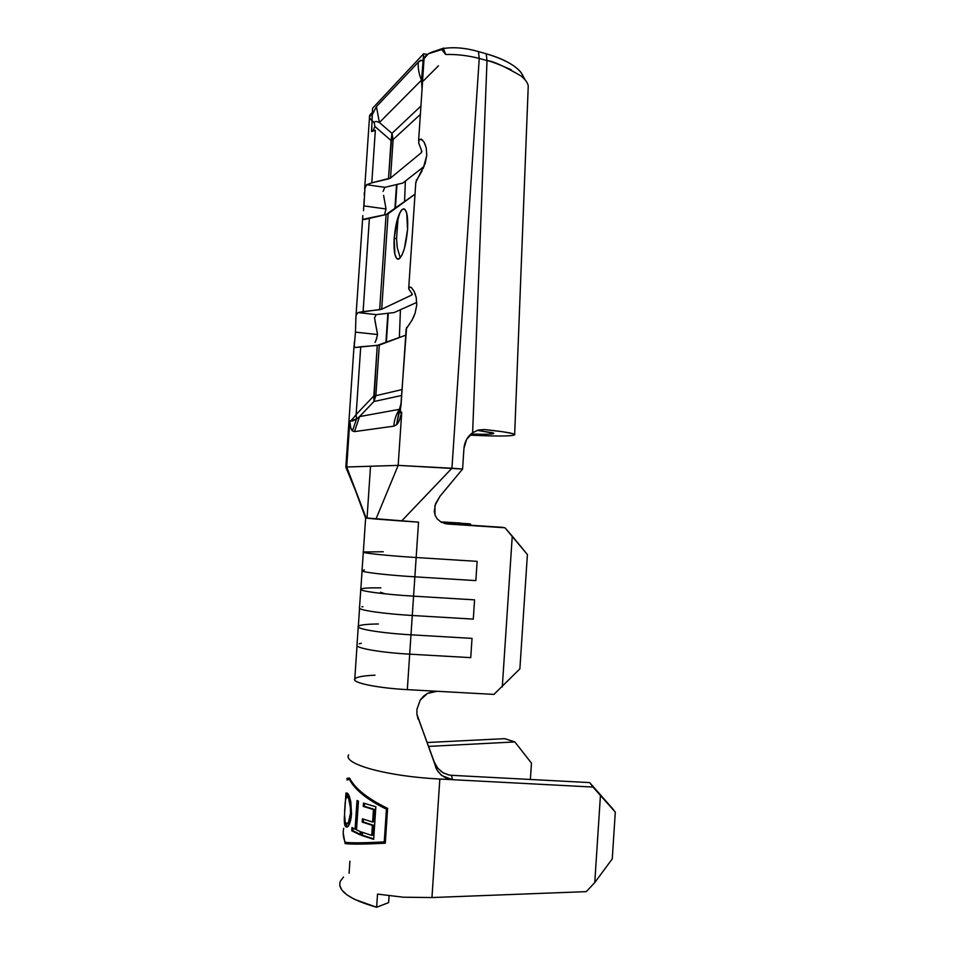 <?xml version="1.0" encoding="UTF-8"?>
<svg xmlns="http://www.w3.org/2000/svg" width="955" height="955" viewBox="0 0 955 955"><rect width="100%" height="100%" fill="white"/><g stroke="black" fill="none" stroke-linecap="round" stroke-linejoin="round"><path stroke-width="1.43" d="M383.683 195.751L386.035 208.978L363.974 205.91L364.965 187.466L366.66 184.709L371.793 182.847L375.339 130.262L372.963 130.942L374.909 126.49L374.229 122.753C374.575 121.19 376.294 121.106 379.398 122.527L391.98 133.354L420.928 106.077L391.98 133.354L379.398 122.527L421.513 80.125L422.958 67.805L422.874 74.215L423.602 53.778L427.351 54.447L423.602 53.778L423.089 61.371C422.062 59.628 420.439 59.914 418.242 62.242C417.872 68.354 418.959 74.311 421.513 80.125L423.089 61.371L421.107 60.272L418.242 62.242L376.437 106.59L372.152 114.863L372.605 108.237L423.602 53.778L372.605 108.237L371.543 131.575L372.963 130.942L374.802 126.693M374.909 126.49L391.061 140.516L374.909 126.49L374.229 122.753L372.044 120.461L372.044 123.255M375.064 321.31L377.571 334.525L355.451 332.149L355.952 316.762M356.37 314.708L358.03 312.572L376.282 314.625L394.129 312.56L376.282 314.625L358.03 312.572L363.103 311.593L369.418 217.931L362.805 219.459L362.685 216.881M364.691 188.744L366.66 184.709L384.853 187.335L402.831 183.062L384.853 187.335L366.66 184.709L371.793 182.847L375.339 130.262L371.543 131.575L375.339 130.262L371.543 131.575L371.913 127.063M403.905 208.823L403.631 208.811C406.854 209.67 408.167 216.618 407.558 229.654C405.803 247.106 402.652 256.967 398.128 259.223C394.869 258.292 393.544 251.332 394.176 238.368L396.54 238.678L397.304 247.811L400.264 257.862M385.892 342.606L387.873 313.252L385.892 342.606M394.893 208.859L396.528 184.506L394.893 208.859M396.982 184.411L395.358 208.524L396.982 184.411M388.315 313.204L386.345 342.439L388.315 313.204M383.05 191.406L384.853 187.335M384.435 214.863L386.035 208.978L383.612 195.429M375.84 340.863L377.571 334.525L374.527 317.896L376.282 314.625M444.302 48.371L436.423 50.639L443.717 48.072L441.699 49.541C431.302 51.403 425.429 54.399 424.08 58.53L422.599 80.59L424.08 58.53L428.294 53.838L441.699 49.541L445.687 54.471L441.699 49.541L444.302 48.371M372.044 120.676C368.558 117.799 368.618 115.185 372.211 112.833L369.501 117.131L364.643 189.018M363.533 210.649L364.225 198.867M364.261 195.178L364.333 192.504M362.852 215.567L355.773 319.209M358.519 497.973L345.829 467.174L346.713 466.995L349.817 421.143C350.939 420.928 353.04 418.72 356.143 414.518L360.727 346.761L355.666 347.489L354.21 346.784L355.451 332.125M355.26 347.56L354.21 346.784L354.293 342.188M421.537 150.496L421.394 152.645L390.535 178.036L393.126 139.549L420.367 114.421L393.126 139.549L391.98 133.354L388.482 178.883L371.793 182.847L390.535 178.036L421.394 152.645L421.859 151.344L418.648 142.832L421.859 151.344L421.394 152.645L421.537 150.496M422.194 81.664L422.874 74.215L422.194 81.664M340.087 881.895C337.772 891.17 349.96 899.622 376.64 907.25L377.523 894.095L403.332 897.211L431.958 897.545L586.286 891.636L431.958 897.545L439.837 779.017L452.575 779.686L446.379 778.265L440.983 774.851L436.841 769.766L416.929 714.328L416.917 709.326L420.26 700.039L423.459 696.255L427.506 693.39L432.149 691.683L437.127 691.277L407.319 689.641L409.695 654.163C381.093 652.599 355.773 648.182 356.919 645.234C355.773 648.182 381.093 652.599 409.695 654.163L470.743 657.649L472.021 638.382L410.984 634.812L412.285 615.486C383.671 613.826 358.292 610.114 359.426 607.929C358.209 610.102 383.612 613.826 412.285 615.486L473.298 619.115L474.575 599.859L413.575 596.159L414.864 576.832C386.118 575.089 360.644 572.045 361.945 570.648C360.644 572.045 386.118 575.089 414.864 576.832L475.853 580.604L477.13 561.361L416.153 557.517L418.529 522.134L365.49 517.92M362.064 570.899L360.835 589.068C357.624 590.799 383.588 594.38 413.575 596.159L418.529 522.134L401.637 520.988L451.954 468.225L479.243 58.398C467.759 55.509 456.574 54.208 445.699 54.483C456.574 54.208 467.759 55.509 479.243 58.398L487.014 60.607L472.63 432.711L466.565 439.467L463.951 448.42L462.59 469.048L451.954 468.225L479.243 58.398L478.443 51.57C465.658 47.905 453.995 46.879 443.43 48.502L445.699 54.483M362.757 570.254L364.428 570.004M365.634 517.992L363.342 551.918C360.178 552.85 386.19 555.655 416.153 557.517C386.859 555.703 361.121 552.957 363.234 551.978L383.277 551.751M460.274 523.018L440.685 521.884L470.242 523.889L471.269 525.274L470.242 523.889L441.27 522.206L460.274 523.018M359.546 608.275L358.34 626.241C355.069 628.784 380.985 633.141 410.984 634.812L413.575 596.159C384.173 594.416 358.435 590.93 360.739 589.163C361.969 588.161 368.678 587.731 380.842 587.85M361.873 606.855L362.924 606.676M380.556 592.243L385.151 593.855M357.027 645.687L354.783 678.957C351.44 682.646 377.297 688.089 407.319 689.641L410.984 634.812C381.487 633.165 355.749 628.915 358.244 626.361C359.569 624.928 366.29 624.128 378.419 623.973M359.14 643.789L361.324 643.276M355.666 347.489L379.29 345.089L405.553 335.241L377.261 345.424L373.859 395.871L356.143 414.518C353.04 418.72 350.939 420.928 349.817 421.143L356.513 419.006L352.67 420.952L349.817 421.143C350.151 426.599 351.022 429.869 352.443 430.956L356.513 419.006L356.143 414.518L356.513 419.006L359.546 416.583L356.513 419.006L352.443 430.956L354.496 431.612L359.546 416.583L399.417 409.337L359.546 416.583L373.918 401.518L373.859 395.871L375.876 395.68L373.859 395.871L356.143 414.518L360.727 346.761L377.261 345.424L373.918 401.518L375.876 395.68L379.29 345.089L375.876 395.68L401.9 389.616L375.876 395.68L373.918 401.518L401.506 395.513L373.918 401.518L359.546 416.583L354.496 431.612L393.806 426.169L396.564 424.712L399.393 420.284L401.745 412.154L398.175 465.383L346.713 466.995L349.817 421.143L350.724 427.697L352.443 430.956L354.496 431.612L393.806 426.169L396.564 424.712C398.617 422.981 400.336 418.791 401.745 412.154L398.175 465.383L462.59 469.048L463.951 448.42C464.572 441.735 467.461 436.495 472.63 432.711L487.014 60.607C492.541 60.917 503.87 66.026 521.024 75.934C525.417 79.575 527.817 82.93 528.246 85.974L528.115 89.364M409.313 287.073L411.008 287.276L409.313 287.073L408.836 289.067L412.274 294.212L408.668 288.768L409.313 287.073L411.39 287.574L414.052 291.239L416.201 297.387L416.726 305.099L415.15 313.073L412.118 320.009L406.15 329.021L400.981 406.006M493.365 433.725L492.983 432.842L477.321 430.347L493.759 433.212C494.022 434.274 486.417 434.537 470.97 434M485.701 435.79L469.764 435.134C498.689 436.483 513.706 436.28 514.793 434.549C513.432 433.2 503.249 431.541 484.233 429.535L477.739 430.216L484.233 429.535L502.103 431.66L512.56 433.582L514.518 435.038M396.54 238.678L394.176 238.368C395.537 223.363 398.283 213.657 402.413 209.264C400.67 210.506 399.178 214.051 397.937 219.889L396.54 238.678M358.03 312.572L381.702 309.241L411.844 294.976L411.927 293.698L411.844 294.976L381.702 309.241L388.124 213.789L415.019 194.175L386.083 214.529L379.672 309.695L363.103 311.593L369.418 217.931L386.083 214.529L364.309 219.554M394.176 238.368L394.916 254.46L396.671 258.53L399.083 258.924L401.769 255.51L404.347 248.754L407.558 229.654L406.735 213.192L404.872 209.324L402.413 209.264L399.739 212.965L397.244 219.793L394.176 238.368M523.018 75.982C521.693 72.556 518.362 69.035 513.026 65.406C506.138 60.738 497.185 56.87 486.19 53.79L478.443 51.57L486.19 53.79L487.014 60.607C490.739 61.204 498.82 64.26 511.271 69.799M405.362 181.08L404.562 201.803L405.362 181.08M400.432 309.73L399.369 337.557L400.432 309.73M400.718 407.343C400.097 410.745 400.443 412.357 401.745 412.154L399.954 412.823L399.476 411.438L400.933 403.953L399.417 409.337C396.122 414.41 394.248 420.021 393.806 426.169C394.248 420.021 396.122 414.41 399.417 409.337L396.564 424.712L399.476 411.438C399.047 412.954 399.811 413.193 401.745 412.154C400.443 412.357 400.097 410.757 400.706 407.355L406.603 327.41M419.221 139.454L422.444 139.967L419.221 139.454L418.648 142.832L419.221 139.454L421.346 139.12L424.056 142.116L426.228 147.822L426.766 155.367L425.178 163.46L415.819 182.226L408.74 287.694M478.324 430.048L484.233 429.535L478.276 430.06L472.63 432.711L478.276 430.06M522.922 75.815L521.633 73.44C516.297 65.799 504.491 59.258 486.19 53.79L487.014 60.607L479.243 58.398L478.443 51.57C465.658 47.905 453.995 46.879 443.43 48.502M363.974 205.91L386.035 208.978M416.595 179.588L415.974 182.68M422.122 170.802L418.839 176.46M426.228 147.822L426.766 155.367L423.172 168.629M424.008 142.044L425.56 145.435M424.127 166.397L402.831 183.062L424.127 166.397M355.451 332.149L377.571 334.525M376.879 338.154L375.1 342.415M412.118 320.009L408.728 325.201M416.201 297.387L416.726 305.099L415.15 313.073L413.133 318.027M414.016 291.156L415.509 294.761M411.844 294.976L412.274 294.212L411.844 294.976M416.774 302.413L394.129 312.56L416.774 302.413M397.34 248.002L396.91 244.647M366.087 517.861L346.713 466.995L345.865 467.198M370.528 466.255L346.713 466.995L365.562 517.897L367.03 518.207L370.528 466.255L398.175 465.383L451.954 468.225L401.637 520.988L375.96 519.043L398.175 465.383L375.96 519.043L367.03 518.207L370.528 466.255M444.326 523.424L448.098 524.056L441.401 522.278L437.259 518.983L435.11 515.258L434.31 511.414L435.54 503.763L439.945 496.325L462.59 469.048L439.945 496.325L434.943 505.577L434.979 514.876M448.098 524.056L504.956 527.769L527.399 554.557L519.878 668.858L527.399 554.557L512.25 536.137L502.294 686.943L512.25 536.137L504.956 527.769L444.982 523.591M502.772 527.339L444.803 523.555L502.772 527.339M416.917 709.326L420.26 700.039L427.506 693.39L437.127 691.277L493.938 694.404L519.878 668.858L493.938 694.404L407.319 689.641C378.156 688.125 352.634 682.921 354.651 679.244C355.773 677.119 362.554 675.758 374.981 675.185M409.695 654.163L470.743 657.649L472.021 638.382L410.984 634.812L409.695 654.163M412.285 615.486L473.298 619.115L474.575 599.859L413.575 596.159L412.285 615.486M414.864 576.832L475.853 580.604L477.13 561.361L416.153 557.517L414.864 576.832M348.408 755.536C344.409 764.513 388.458 776.546 439.837 779.017L452.575 779.686L451.393 775.305L589.689 782.599L593.007 787.063L452.575 779.686L593.007 787.063L615.295 812.108L589.689 782.599L451.381 775.305M417.001 714.901L434.322 762.15L437.736 768.19L442.965 772.726L449.137 775.042M427.112 742.524L504.694 738.657L514.864 741.94L428.544 746.404L514.864 741.94L531.457 763.129L530.383 779.471L531.457 763.129L514.864 741.94L504.694 738.657L427.112 742.524M339.813 885.595L341.974 890.191L346.868 894.811L354.412 899.3L376.64 907.25L388.613 902.618L389.067 895.886L388.613 902.618L376.64 907.25L377.523 894.095L403.332 897.211L431.958 897.545L439.837 779.017C387.014 776.487 342.487 763.904 348.647 754.868M612.262 858.867L615.295 812.108L612.262 858.867L594.762 882.575L600.432 795.515L594.762 882.575L586.286 891.636L594.762 882.575L612.262 858.867M345.113 843.587L343.191 832.987L345.113 843.587C351.154 844.411 364.547 844.28 385.283 843.181C364.547 844.28 351.154 844.411 345.113 843.587L346.343 843.563L345.113 843.587M387.611 808.384L385.283 843.181L387.611 808.384C367.603 798.631 354.914 788.508 349.53 778.038C346.474 778.277 346.044 778.623 348.253 779.077L347.107 778.755L349.53 778.038M349.9 861.195L349.088 873.3M340.362 881.167L343.514 877.036M613.468 809.685L589.689 782.599L613.468 809.685M448.014 774.803L451.393 775.305L452.575 779.686L441.914 775.639L437.915 771.425M435.969 768.095L434.322 762.15L435.969 768.095M436.984 767.199L437.939 768.429M440.912 771.318L443.86 773.228M417.335 715.868L418.087 719.211M421.513 80.125L422.062 89.209L421.513 80.125C418.959 74.311 417.872 68.354 418.242 62.242L376.437 106.59L372.152 114.863L372.044 120.461L374.229 122.753C374.575 121.19 376.294 121.106 379.398 122.527L376.437 106.59L379.398 122.527L421.513 80.125M438.452 65.823L423.089 81.175L438.452 65.823M381.702 309.241L379.672 309.695L386.083 214.529L388.124 213.789L381.702 309.241M391.98 133.354L393.126 139.549L391.061 140.516L391.98 133.354M390.535 178.036L388.482 178.883L391.061 140.516L393.126 139.549L390.535 178.036M385.295 842.979C365.156 844.101 352.168 844.304 346.343 843.563C352.168 844.304 365.156 844.101 385.295 842.979M349.59 778.17L348.277 778.826M345.865 842.358L346.343 843.563M355.009 786.025C361.718 793.987 372.426 801.639 387.145 808.981L384.961 841.665L384.244 841.916L386.441 809.195C366.971 799.586 354.639 789.63 349.446 779.328L347.345 779.578M350.187 779.328L349.446 779.328L350.187 779.328M387.145 808.981L386.441 809.195L387.145 808.981L384.961 841.665L384.244 841.916L386.441 809.195C366.971 799.586 354.639 789.63 349.446 779.328L346.952 780.008M345.197 842.298C351.034 843.086 364.058 842.955 384.244 841.916C364.058 842.955 351.034 843.086 345.197 842.298C343.203 837.511 342.702 832.856 343.693 828.331M345.209 802.307L344.588 811.535M344.325 819.688L344.636 815.367L345.233 822.255L347.035 823.735L348.491 822.064L350.485 813.385L350.497 807.823L348.671 798.822L346.952 796.339L345.71 799.383L346.044 794.751L347.047 793.02L349.327 796.422L350.831 802.021L351.512 814.281L350.616 820.464L348.957 824.941L347.083 827.066L345.531 826.541L344.815 824.917L344.325 819.688M356.513 829.907L360.322 831.554L360.107 834.849L351.75 830.802L351.965 827.531L355.081 829.215L357.015 800.505L358.447 801.138L356.513 829.907L358.447 801.138L357.015 800.505L355.081 829.215L351.965 827.531L351.75 830.802L360.142 834.3L352.908 830.719L353.075 828.176L352.908 830.719L351.75 830.802L360.107 834.849L360.322 831.554L356.513 829.907M375.84 806.796L373.656 839.338L361.312 835.327L361.539 832.02L371.722 835.386L372.402 825.395L362.208 822.1L362.423 818.805L372.617 822.064L373.465 809.565L363.258 806.402L363.485 803.095L375.84 806.796L363.485 803.095L363.258 806.402L374.348 809.386L373.465 809.565L372.617 822.064L362.423 818.805L362.208 822.1L373.286 825.204L372.402 825.395L371.722 835.386L361.539 832.02L361.312 835.327L362.351 835.183L362.542 832.402L362.351 835.183L373.692 838.896L361.312 835.327L373.656 839.338L375.84 806.796M372.617 835.195L371.722 835.386L372.617 835.195L373.286 825.204L362.208 822.1L363.234 821.968L363.425 819.163L363.234 821.968L373.286 825.204L372.617 835.195M373.512 821.873L372.617 822.064L373.512 821.873L374.348 809.386L363.258 806.402L364.297 806.283L364.488 803.453L364.297 806.283L374.348 809.386L373.512 821.873M356.203 829.119L355.081 829.215L356.203 829.119L358.089 800.982L356.203 829.119M345.782 823.365C344.874 822.219 344.492 819.545 344.636 815.367L344.373 816.644C344.122 821.945 344.504 825.239 345.531 826.541L346.868 827.173C349.064 826.493 350.604 822.195 351.512 814.281L350.831 802.021C349.876 797.485 348.85 794.655 347.751 793.521L346.88 793.032L345.698 796.983L345.71 799.383L346.772 796.291L347.536 796.745C349.566 799.001 350.557 804.552 350.485 813.385C349.757 819.856 348.515 823.329 346.784 823.783L345.782 823.365M351.201 817.289L349.697 822.016L347.966 823.807C349.255 823.485 350.342 821.288 351.213 817.193M351.559 813.338L350.485 813.385L351.559 813.338M347.692 796.673L349.423 797.771L350.819 801.937L348.766 796.745L346.999 796.339L347.704 793.474L347.035 796.339M347.25 826.982L345.531 826.541L346.761 826.541L345.77 823.341L347.25 826.982M344.409 816.501L345.961 792.972M354.042 345.889L345.853 467.067M418.612 140.516L422.504 82.536M514.661 434.418L528.246 85.974M521.693 73.547L525.119 79.862M358.244 626.922L356.991 644.995M360.787 589.557L359.51 607.738M363.318 552.217L362.029 570.529M354.806 678.933L354.723 679.996M347.966 823.807L346.761 823.819"/></g></svg>
